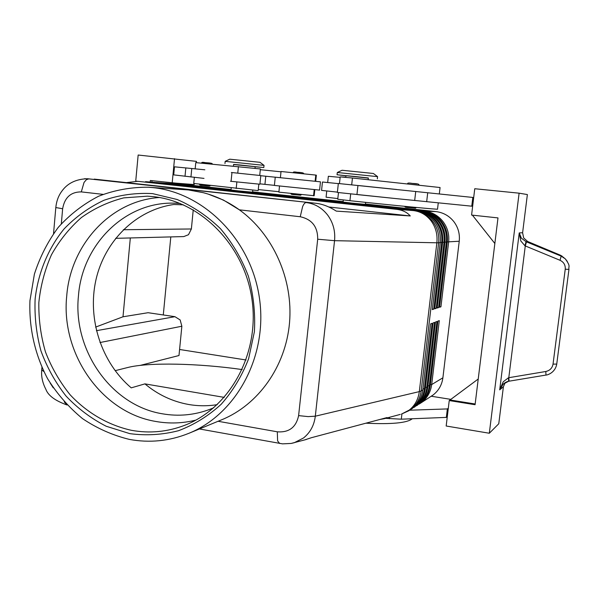<?xml version="1.0" encoding="UTF-8"?>
<svg xmlns="http://www.w3.org/2000/svg" width="599" height="599" viewBox="0 0 599 599"><rect width="100%" height="100%" fill="white"/><g stroke="black" fill="none" stroke-linecap="round" stroke-linejoin="round"><path stroke-width="0.9" d="M213.798 407.739L209.815 409.364C194.308 415.144 178.465 416.619 162.299 413.782C111.152 405.508 72.681 350.086 78.454 295.921C82.16 244.033 125.97 200.568 175.971 203.233L180.277 203.503M319.477 181.729L320.472 181.849L319.581 190.1L274.394 185.435L275.255 177.177L319.477 181.729M259.726 175.44L260.393 168.948L195.776 162.621M278.879 192.137L314.161 195.731L314.812 189.681M193.739 183.459L258.162 190.602L258.828 184.148M233.438 166.05L233.603 164.411L240.551 165.039L255.174 166.649L255.009 168.289M61.33 223.779L62.64 208.744C64.632 197.49 70.854 191.875 81.299 191.897L84.032 182.47L86.361 179.693L88.884 178.846L84.541 178.719M126.352 182.62L137.733 181.31L396.493 209.321C402.416 210.002 407.006 212.211 410.27 215.947L336.309 211.118C329.375 206.677 322.599 204.072 315.98 203.293L87.439 178.734M291.458 443.38L294.311 442.698L303.491 437.996C310.215 432.62 314.161 425.357 315.314 416.193L308.156 416.612L298.609 415.616C296.123 427.304 289.025 432.703 277.307 431.804L277.614 440.931L279.658 443.485M304.547 439.966L311.51 437.674L386.984 417.578L384.191 418.708L379.766 419.502M317.695 239.218L334.549 240.678L436.858 242.797L419.315 391.611L315.314 416.193L334.549 240.678C335.44 231.192 333.164 222.693 327.735 215.176C322.075 207.875 314.879 203.667 306.156 202.559C304.958 202.559 303.775 203.907 302.615 206.61L300.234 216.748C311.982 219.316 317.807 226.804 317.695 239.218L298.609 415.616M419.24 404.011L421.449 402.528C427.259 398.013 430.674 392.031 431.692 384.565L439.292 320.607L437.884 321.131L430.254 385.434C429.228 392.937 425.799 398.956 419.966 403.486L418.963 404.138C424.818 399.593 428.263 393.55 429.281 386.018L436.941 321.483L435.51 322.022L427.821 386.909C426.788 394.479 423.328 400.544 417.443 405.119L416.425 405.778C422.332 401.195 425.799 395.1 426.832 387.501L434.545 322.382L433.092 322.936L425.342 388.407C424.302 396.044 420.82 402.169 414.882 406.773L413.842 407.447C419.802 402.82 423.298 396.68 424.339 389.013L432.111 323.303L430.621 323.857L422.819 389.927C421.771 397.639 418.259 403.816 412.277 408.466L410.532 409.589C416.545 404.917 420.079 398.702 421.134 390.945L419.315 391.611C418.267 399.398 414.897 405.568 409.222 410.113L401.465 414.096L409.027 410.644M419.996 403.539L433.04 395.033C438.625 390.698 441.912 384.947 442.893 377.797L431.692 384.565L430.359 384.536M416.724 405.643L417.496 405.164M414.164 407.298L414.95 406.811M411.55 408.99L412.352 408.488M437.233 307.489L438.595 307.572L446.352 242.198C447.139 234.449 445.199 227.5 440.535 221.345C435.66 215.363 429.446 211.904 421.876 210.968L161.206 182.845L422.879 211.013C430.419 211.949 436.619 215.393 441.47 221.353C446.128 227.485 448.059 234.411 447.266 242.131L439.531 307.265L440.931 306.808L448.636 242.026C449.415 234.351 447.498 227.463 442.863 221.368C438.034 215.438 431.872 212.009 424.369 211.08L164.448 183.122M447.296 241.914L459.238 241.232C459.995 233.88 458.153 227.283 453.705 221.45C449.07 215.775 443.155 212.488 435.945 211.597L424.324 211.207M166.335 183.324L187.27 184.814L165.683 183.182M432.373 309.047L433.788 309.129L441.665 242.55C442.466 234.658 440.49 227.575 435.735 221.308C430.786 215.221 424.459 211.694 416.762 210.736L152.011 182.148L417.803 210.781C425.47 211.739 431.774 215.251 436.708 221.316C441.448 227.56 443.417 234.613 442.616 242.483L434.762 308.814L436.214 308.343L444.031 242.37C444.825 234.553 442.871 227.538 438.154 221.331C433.242 215.296 426.975 211.799 419.345 210.855L155.373 182.44M145.842 181.684L415.189 210.668C422.924 211.627 429.281 215.168 434.268 221.301C439.045 227.605 441.029 234.718 440.22 242.655L432.306 309.608L433.788 309.129M156.646 182.5L420.363 210.9C427.971 211.844 434.215 215.318 439.112 221.338C443.807 227.523 445.753 234.508 444.96 242.303L437.173 308.028L438.595 307.572M152.011 182.148L150.723 182.089M161.206 182.845L159.948 182.785M337.312 172.497L342.066 170.266L373.394 173.485L377.58 176.645L337.312 172.497L337.042 174.743L345.96 175.821M368.333 178.12L337.042 174.743M365.622 202.357L365.39 204.386L351.216 203.046L343.07 202.065L343.302 199.969M225.187 161.356L264.039 165.369L263.807 167.533L255.167 166.792M229.761 159.192L259.996 162.322L264.017 165.354M233.588 164.553L263.807 167.548M252.763 190.183L252.561 192.212L237.938 190.834L231.027 190.003L231.229 187.966M99.981 342.538L181.856 326.23L180.164 319.956L174.93 316.684L96.409 330.685M115.614 238.335L183.788 236.575L188.49 234.718L191.373 228.975L123.334 229.731M368.16 179.618L368.348 177.97L354.166 176.413L345.975 175.664L345.788 177.364M438.266 202.889L437.532 209.126C440.505 209.882 393.431 205.375 349.943 200.695L337.746 199.257L338.48 192.586M339.461 183.594L340.195 176.885L352.452 178.023L440.07 187.524L439.322 193.911M327.675 182.53L328.349 176.278L340.142 177.371M338.33 183.616L322.457 182.021L321.558 190.385L337.402 192.129M567.313 261.449L565.306 258.858L561.166 256.125L526.034 241.667L521.362 238.14L519.236 232.921L520.786 240.91L524.971 245.807L560.05 260.303C563.794 262.107 565.523 265.072 565.246 269.191L553.034 364.117C552.271 368.115 549.86 370.571 545.809 371.492L508.469 377.752L503.212 381.81L499.701 389.844L503.153 384.169L508.626 381.264L508.469 377.752M505.249 382.544L503.392 386.752L498.772 423.755L489.316 433.242L519.108 193.178L474.752 188.73L471.585 215.071L497.986 217.909L475.074 404.714L449.235 400.566L478.227 379.017M526.491 241.854L525.271 245.979L508.798 377.655L509.098 381.189L545.989 375.056L545.809 371.492M565.246 269.191L568.945 269.415L556.741 364.087L553.034 364.117M509.053 381.174L508.626 381.264C507.316 381.451 505.736 382.199 503.879 383.51L503.879 383.51M519.108 193.178L527.375 194.563L522.605 232.741L523.661 237.945L527.659 241.494L559.9 254.994L563.988 257.69M565.306 258.858L565.299 258.858C570.989 266.787 568.346 265.829 568.945 269.415M183.444 204.851L173.882 204.506C135.951 209.845 104.668 240.963 95.93 279.913C87.199 318.893 101.336 362.485 131.226 387.853L144.928 383.877C157.844 394.666 172.385 401.525 188.535 404.467C198.082 406.122 207.643 406.182 217.22 404.654M153.074 187.637C204.484 192.908 251.168 240.064 259.419 298.032C267.97 355.956 236.605 414.029 188.857 433.317C169.457 441.111 149.608 443.133 129.294 439.381C112.627 435.308 97.031 428.39 82.512 418.619C68.907 407.417 57.317 394.187 47.733 378.935C35.019 354.99 28.872 327.893 29.95 300.668L34.398 274.117C39.878 257.046 47.83 241.464 58.253 227.38C69.926 214.479 83.373 204.094 98.58 196.24C114.536 190.07 131.159 187.068 148.455 187.232L153.074 187.637M148.455 187.232L188.49 189.958L203.316 192.698C216.157 196.075 228.182 201.788 239.39 209.837C273.151 234.224 293.345 279.314 289.512 322.943C285.626 366.588 258.334 404.722 221.9 419.697L188.857 433.317M129.841 433.646L106.24 426.263C91.295 418.641 77.907 408.585 66.077 396.104C55.393 382.491 47.014 367.419 40.949 350.894C36.344 333.868 34.405 316.572 35.124 298.991C38.111 272.882 48.092 248.555 64.071 228.945C75.714 216.845 89.019 207.284 103.979 200.261C119.605 194.907 135.786 192.698 152.513 193.612L177.094 199.482C193.005 206.37 207.464 216.112 220.484 228.706C232.315 242.707 241.607 258.513 248.36 276.124C253.437 294.371 255.444 312.903 254.395 331.719L248.607 358.794C241.981 375.895 232.861 391.042 221.241 404.22C208.452 415.931 194.233 424.751 178.584 430.688C162.486 434.822 146.238 435.81 129.841 433.646M131.398 430.307C108.209 425.178 87.02 412.808 70.15 394.823C59.78 381.945 51.551 367.659 45.479 351.965C40.777 335.777 38.568 319.26 38.853 302.428C40.597 285.73 44.79 269.857 51.447 254.8C59.413 240.521 69.394 228.107 81.389 217.557C94.335 208.332 108.464 201.773 123.768 197.872L147.339 196.165L153.486 196.659C201.504 201.721 244.826 246.039 252.074 300.106C259.614 354.136 229.776 407.941 184.941 425.215C167.473 431.924 149.63 433.624 131.398 430.307M195.948 420.086C182.598 423.411 169.18 423.86 155.688 421.441C101.373 412.479 60.656 353.56 66.721 296.018C70.51 244.864 110.471 200.68 159.416 197.505M67.073 404.984L64.25 401.922M208.235 194.113L223.532 200.111L239.39 209.837L300.234 216.748M144.928 383.877L224.251 397.384M115.12 370.691L127.647 367.531C148.597 362.133 198.726 363.316 242.191 369.568M179.58 349.479L246.069 359.992M140.218 365.397L178.989 355.529L181.856 326.23M527.659 241.494L526.034 241.667L524.971 245.807M135.726 181.183L138.159 155.029L196.465 161.378L196.345 162.591M175.44 183.915L176.271 183.174L190.407 184.26L189.509 185.061M191.717 185.293L192.683 184.432L194.196 184.552L194.286 183.638M190.407 184.26L192.683 184.432M150.199 182.036L150.342 180.509L176.271 183.174M173.837 182.987L172.999 183.728M151.891 182.141L152.026 180.688M172.198 182.86L174.519 158.668M204.851 169.802L174.481 166.822L173.71 174.886L204.004 178.397M449.235 400.566L446.173 426.009L489.316 433.242M472.401 215.153L494.849 243.494M475.164 403.996L450.066 399.975M473.697 197.535L338.345 183.489L337.364 192.436L395.535 198.546L357.798 194.645M447.296 416.657L446.337 417.398L401.3 419.188L385.591 418.334M472.641 206.273L395.535 198.546M472.821 197.43L471.765 206.213M358.801 185.563L396.568 189.471M337.821 198.576L326.081 197.191L326.755 190.991M431.273 396.239L450.875 399.376M448.314 408.211L447.363 408.922L409.701 410.21M446.337 417.398L447.363 408.922M365.884 423.194C391.746 424.436 407.2 422.954 412.247 418.753M193.245 209.83L191.373 228.975M95.608 327.106L122.997 316.781L148.088 312.708L174.93 316.684M122.997 316.781L130.327 237.953M170.805 236.912L163.287 314.962M434.829 308.26L436.214 308.343M459.238 241.232L442.893 377.797M439.599 306.733L440.931 306.808M187.27 184.814L231.072 189.531M252.591 191.852L343.122 201.601M365.435 204.004L435.945 211.597M328.866 207.014L410.27 215.947M258.266 189.554L278.924 191.725M315.71 181.325L316.362 175.2L315.778 175.073L281.036 171.501L280.392 177.678M281.006 171.808L260.318 169.697M259.944 183.841L274.402 185.353M231.079 181.317L259.906 184.222L260.797 175.559L231.963 172.549L231.079 181.317L230.473 181.25M231.356 172.49L231.963 172.549M260.782 175.717L275.255 177.207M522.605 232.741L519.236 232.921L499.701 389.844L503.392 386.752M206.483 185.668L200.47 185.106M208.714 163.07L202.702 162.411M237.758 173.141L238.424 166.552M313.554 195.768L314.22 189.621M315.98 203.293L94.245 179.116M137.733 181.31L136.497 181.212M43.817 371.515L41.72 369.912M55.812 207.561L62.64 208.744M400.244 414.418L384.191 418.708M422.819 389.927L421.134 390.945L438.625 242.775L440.22 242.655M415.189 210.668L413.445 210.593C420.723 211.522 426.698 215.071 431.37 221.233C435.847 227.583 437.674 234.771 436.858 242.797L438.625 242.775C439.434 234.793 437.435 227.627 432.628 221.286C427.619 215.123 421.224 211.552 413.445 210.593L396.493 209.321M417.803 210.781L416.717 210.878M420.363 210.9L419.3 210.99M422.879 211.013L421.831 211.095M152.67 182.298L154.579 182.351M145.527 181.669L149.9 181.999M157.305 182.65L159.177 182.702M161.857 182.987L163.699 183.039M444.99 242.086L447.266 242.131M442.639 242.258L444.96 242.303M440.25 242.43L442.616 242.483M349.943 200.695L350.692 193.911M299.934 172.654L294.401 172.04M291.189 193.589C290.597 194.211 291.825 194.578 294.873 194.675L292.042 194.353M559.81 254.957L561.166 256.125L560.05 260.303M545.929 375.041L545.989 375.056C546.662 375.229 555.116 373.229 556.741 364.11M277.307 431.804L218.073 421.277M81.299 191.897L103.028 194.368M53.266 387.853L50.211 383.12M297.576 194.87L294.88 194.675M405.126 206.37C404.347 207.014 405.822 207.411 409.559 207.576L413.931 208.018M407.717 183.758C407.32 182.905 408.862 182.8 412.344 183.436L416.724 183.9M427.723 192.698L426.675 201.736M415.736 191.448L414.68 200.523M357.955 185.473L356.944 194.563M351.695 184.829L352.452 178.023M401.3 419.188L401.907 413.961M389.432 418.716L389.605 417.263M425.342 388.407L422.931 388.976M427.821 386.909L425.447 387.471M430.254 385.434L427.926 385.988M344.979 177.109L341.25 176.952M236.201 188.505L236.867 181.931M315.119 181.265L315.778 175.073M191.777 168.476L190.946 176.99M185.832 167.885L185.009 176.323M265.776 176.233L264.938 184.357M209.979 185.608C210.631 186.199 208.34 186.132 203.113 185.413C200.38 185.338 199.235 184.994 199.669 184.38M212.166 163.969C212.742 163.377 210.466 162.935 205.352 162.658C202.657 162.119 201.459 162.239 201.758 163.01M278.879 192.152L279.516 186.027M199.422 428.959L282.518 443.859L291.151 443.44L306.381 439.471M377.318 178.891L377.565 176.645M303.648 173.717C303.978 172.946 301.844 172.475 297.246 172.31C294.229 171.741 292.941 171.861 293.39 172.662M539.549 246.608L559.855 254.964M559.878 254.972L562.094 256.147M294.873 194.675L300.608 195.229L301.417 194.645M409.559 207.576C416.477 207.95 415.085 208.849 416.268 207.441M412.344 183.436C417.196 183.579 419.375 184.088 418.881 184.964M224.969 163.512L225.187 161.333M229.791 159.177L225.209 161.333M66.968 404.954C55.145 400.724 48.115 395.512 45.861 389.305C42.536 382.866 41.151 376.524 41.705 370.272L41.93 367.501M53.558 233.513L55.797 207.643M87.476 178.734C75.886 179.086 67.253 183.361 61.585 191.553C58.35 196.008 56.418 201.369 55.804 207.643M193.739 183.519L194.338 177.349M195.169 168.821L195.783 162.576"/></g></svg>
